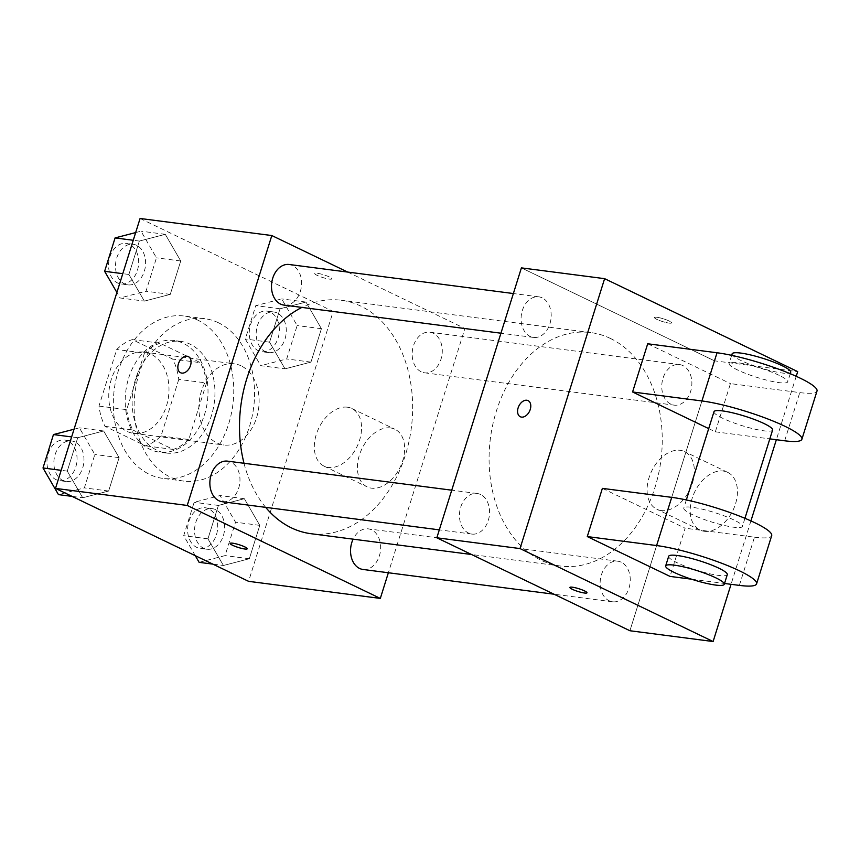 <?xml version="1.0" encoding="UTF-8"?>
<svg xmlns="http://www.w3.org/2000/svg" width="860" height="860" viewBox="0 0 860 860"><rect width="100%" height="100%" fill="white"/><g stroke="black" fill="none" stroke-linecap="round" stroke-linejoin="round"><path stroke-width="0.64" stroke-dasharray="4.3 3.22" d="M241.09 365.844A40.936 29.896 97.4 0 0 234.264 363.801A40.936 29.896 97.4 0 0 199.359 400.556A40.936 29.896 97.4 0 0 223.75 444.996A40.936 29.896 97.4 0 0 257.828 413.015A40.936 29.896 97.4 0 0 241.09 365.844M150.962 354.159A40.936 29.896 97.4 0 0 144.136 352.116A40.936 29.896 97.4 0 0 109.22 388.881A40.936 29.896 97.4 0 0 133.612 433.322A40.936 29.896 97.4 0 0 167.7 401.34A40.936 29.896 97.4 0 0 150.962 354.159M178.773 379.378L161.046 435.945A54.986 40.151 97.4 0 1 145.512 445.835L105.049 426.356A54.986 40.151 97.4 0 1 98.975 406.07L116.702 349.504A54.986 40.151 97.4 0 1 132.236 339.603L172.699 359.082A54.986 40.151 97.4 0 1 178.773 379.378L206.507 382.969L188.781 439.535L161.046 435.945M98.975 406.07L126.71 409.661L144.437 353.094L116.702 349.504M132.236 339.603L159.971 343.194L200.434 362.673L172.699 359.082M159.971 343.194A54.986 40.151 97.4 0 0 144.437 353.094M126.71 409.661A54.986 40.151 97.4 0 0 132.784 429.957L105.049 426.356M188.781 439.535A54.986 40.151 97.4 0 1 173.247 449.436L132.784 429.957M206.507 382.969A54.986 40.151 97.4 0 0 200.434 362.673M128.678 378.056A56.287 41.108 -82.6 0 1 173.838 340.485A56.287 41.108 -82.6 0 1 207.378 401.598A56.287 41.108 -82.6 0 1 159.379 452.134A56.287 41.108 -82.6 0 1 128.678 378.056M135.611 378.959A56.287 41.108 97.4 0 0 166.313 453.037A56.287 41.108 97.4 0 0 213.173 409.07A56.287 41.108 97.4 0 0 190.157 344.193A56.287 41.108 97.4 0 0 180.772 341.388A56.287 41.108 97.4 0 0 135.611 378.959M173.247 449.436L145.512 445.835M197.714 320.092A81.883 59.802 97.4 0 0 184.061 316.018A81.883 59.802 97.4 0 0 114.24 389.526A81.883 59.802 97.4 0 0 163.024 478.407A81.883 59.802 97.4 0 0 231.179 414.456A81.883 59.802 97.4 0 0 197.714 320.092M218.504 322.79A81.883 59.802 97.4 0 0 204.863 318.705A81.883 59.802 97.4 0 0 135.042 392.224A81.883 59.802 97.4 0 0 183.825 481.106A81.883 59.802 97.4 0 0 251.98 417.154A81.883 59.802 97.4 0 0 218.504 322.79M82.721 497.768L67.263 471.108L77.733 437.719L103.651 430.978L119.11 457.638L108.639 491.028L82.721 497.768L67.263 471.108L77.733 437.719L103.651 430.978L119.11 457.638L108.639 491.028L82.721 497.768L72.132 496.392M223.406 565.482L207.948 538.833L218.408 505.433L244.337 498.703L259.784 525.352L249.325 558.753L223.406 565.482L207.948 538.833L218.408 505.433L244.337 498.703L259.784 525.352L249.325 558.753L223.406 565.482L212.807 564.117M140.083 218.472L333.175 311.427L248.594 581.338M144.351 301.118L128.893 274.458L139.352 241.069L165.281 234.328L180.729 260.988L170.269 294.378L144.351 301.118L128.893 274.458L139.352 241.069L165.281 234.328L180.729 260.988L170.269 294.378L144.351 301.118L120.078 297.969L116.895 292.475M285.025 368.832L269.578 342.183L280.037 308.783L305.956 302.053L321.414 328.703L310.954 362.103L285.025 368.832L269.578 342.183L280.037 308.783L305.956 302.053L321.414 328.703L310.954 362.103L285.025 368.832L260.763 365.693L245.304 339.034L255.775 305.644L281.693 298.904L297.151 325.564L286.681 358.953L260.763 365.693M310.944 533.694A117.702 85.968 97.4 0 0 408.93 441.76A117.702 85.968 97.4 0 0 360.813 306.117A117.702 85.968 97.4 0 0 341.194 300.248A117.702 85.968 97.4 0 0 301.892 307.418M244.014 463.271A117.702 85.968 97.4 0 0 265.686 507.368M347.698 272.072L464.905 328.498L388.365 572.749M362.963 569.46A20.468 14.953 97.4 0 0 380.012 553.475A20.468 14.953 97.4 0 0 371.638 529.878A20.468 14.953 97.4 0 0 368.231 528.857A20.468 14.953 97.4 0 0 353.116 539.166M222.288 501.735A20.468 14.953 97.4 0 0 239.327 485.75A20.468 14.953 97.4 0 0 230.953 462.164A20.468 14.953 97.4 0 0 227.545 461.143M283.908 305.085A20.468 14.953 97.4 0 0 300.957 289.1A20.468 14.953 97.4 0 0 292.583 265.514A20.468 14.953 97.4 0 0 289.175 264.493M421.185 371.789A20.468 14.953 -82.6 0 1 412.811 348.203A20.468 14.953 -82.6 0 1 429.849 332.207A20.468 14.953 -82.6 0 1 442.051 354.427A20.468 14.953 -82.6 0 1 424.593 372.81A20.468 14.953 -82.6 0 1 421.185 371.789M464.905 328.498L333.175 311.427M390.462 427.936A31.981 21.231 -64.3 0 0 360.501 452.016A31.981 21.231 -64.3 0 0 367.145 486.878A31.981 21.231 -64.3 0 0 400.147 467.27A31.981 21.231 -64.3 0 0 394.89 429.237A31.981 21.231 -64.3 0 0 390.462 427.936M329.369 276.963A8.955 1.441 -162.6 0 0 320.232 273.846A8.955 1.441 -162.6 0 0 314.749 273.501A8.955 1.441 -162.6 0 0 322.865 277.554A8.955 1.441 -162.6 0 0 331.842 278.855A8.955 1.441 -162.6 0 0 329.369 276.963A8.955 1.441 -162.6 0 0 320.232 273.846A8.955 1.441 -162.6 0 0 314.749 273.512A8.955 1.441 -162.6 0 0 322.865 277.565A8.955 1.441 -162.6 0 0 331.842 278.866A8.955 1.441 -162.6 0 0 329.358 276.974M230.168 543.402L230.168 543.413A8.955 1.441 17.4 0 1 230.168 543.402A8.955 1.441 17.4 0 1 239.144 544.713A8.955 1.441 17.4 0 1 247.261 548.766L247.261 548.766M347.375 407.199A31.981 21.231 -64.3 0 0 317.415 431.279A31.981 21.231 -64.3 0 0 324.059 466.142A31.981 21.231 -64.3 0 0 357.061 446.534A31.981 21.231 -64.3 0 0 351.804 408.5A31.981 21.231 -64.3 0 0 347.375 407.199M188.351 356.599L188.34 356.588A8.955 5.945 115.7 0 1 188.351 356.599A8.955 5.945 115.7 0 1 189.823 367.241A8.955 5.945 115.7 0 1 180.578 372.735L180.578 372.735M610.407 338.453A117.702 85.968 97.4 0 0 590.788 332.583A117.702 85.968 97.4 0 0 490.415 438.267A117.702 85.968 97.4 0 0 560.537 566.041A117.702 85.968 97.4 0 0 658.524 474.096A117.702 85.968 97.4 0 0 610.407 338.453M670.779 404.125A20.468 14.953 -82.6 0 1 662.404 380.539A20.468 14.953 -82.6 0 1 679.443 364.543A20.468 14.953 -82.6 0 1 691.644 386.774A20.468 14.953 -82.6 0 1 674.186 405.146A20.468 14.953 -82.6 0 1 670.779 404.125M480.546 494.5A20.468 14.953 97.4 0 0 477.139 493.479A20.468 14.953 97.4 0 0 459.681 511.861A20.468 14.953 97.4 0 0 471.882 534.082A20.468 14.953 97.4 0 0 488.921 518.086A20.468 14.953 97.4 0 0 480.546 494.5M542.176 297.85A20.468 14.953 97.4 0 0 538.769 296.829A20.468 14.953 97.4 0 0 521.31 315.212A20.468 14.953 97.4 0 0 533.501 337.432A20.468 14.953 97.4 0 0 550.55 321.436A20.468 14.953 97.4 0 0 542.176 297.85M621.232 562.214A20.468 14.953 97.4 0 0 617.824 561.204A20.468 14.953 97.4 0 0 600.366 579.575A20.468 14.953 97.4 0 0 612.557 601.796A20.468 14.953 97.4 0 0 629.606 585.811A20.468 14.953 97.4 0 0 621.232 562.214M714.499 360.834L521.407 267.879L714.499 360.834L629.918 630.745L714.499 360.834L797.704 371.606M277.275 313.019A20.468 14.953 97.4 0 0 273.856 311.997A20.468 14.953 97.4 0 0 256.398 330.38A20.468 14.953 97.4 0 0 268.599 352.6A20.468 14.953 97.4 0 0 285.638 336.604A20.468 14.953 97.4 0 0 277.275 313.019M269.578 342.183L245.304 339.034M280.037 308.783L255.775 305.644M305.956 302.053L281.693 298.904M321.414 328.703L297.151 325.564M310.954 362.103L286.681 358.953M270.341 312.126A20.468 14.953 97.4 0 0 266.923 311.105A20.468 14.953 97.4 0 0 249.475 329.477A20.468 14.953 97.4 0 0 261.666 351.697A20.468 14.953 97.4 0 0 278.704 335.712A20.468 14.953 97.4 0 0 270.341 312.126M195.274 555.667L183.685 535.683L194.145 502.294L220.063 495.553L235.522 522.213L225.062 555.603L199.133 562.343M215.645 509.668A20.468 14.953 97.4 0 0 212.237 508.647A20.468 14.953 97.4 0 0 194.779 527.029A20.468 14.953 97.4 0 0 206.97 549.25A20.468 14.953 97.4 0 0 224.008 533.264A20.468 14.953 97.4 0 0 215.645 509.668M207.948 538.833L183.685 535.683M218.408 505.433L194.145 502.294M244.337 498.703L220.063 495.553M259.784 525.352L235.522 522.213M249.325 558.753L225.062 555.603M208.711 508.776A20.468 14.953 97.4 0 0 205.303 507.755A20.468 14.953 97.4 0 0 187.846 526.126A20.468 14.953 97.4 0 0 200.036 548.347A20.468 14.953 97.4 0 0 217.075 532.361A20.468 14.953 97.4 0 0 208.711 508.776M135.665 232.576L141.008 231.189L156.466 257.839L146.006 291.228L120.078 297.969M136.589 245.293A20.468 14.953 97.4 0 0 133.182 244.283A20.468 14.953 97.4 0 0 115.724 262.655A20.468 14.953 97.4 0 0 127.914 284.875A20.468 14.953 97.4 0 0 144.953 268.89A20.468 14.953 97.4 0 0 136.589 245.293M128.893 274.458L122.786 273.673M139.352 241.069L133.257 240.273M165.281 234.328L141.008 231.189M180.729 260.988L156.466 257.839M170.269 294.378L146.006 291.228M129.656 244.401A20.468 14.953 97.4 0 0 126.248 243.38A20.468 14.953 97.4 0 0 108.79 261.762A20.468 14.953 97.4 0 0 120.981 283.983A20.468 14.953 97.4 0 0 138.03 267.987A20.468 14.953 97.4 0 0 129.656 244.401M74.046 429.226L79.389 427.839L94.837 454.488L84.377 487.889L58.459 494.618M74.96 441.954A20.468 14.953 97.4 0 0 71.552 440.933A20.468 14.953 97.4 0 0 54.094 459.304A20.468 14.953 97.4 0 0 66.295 481.525A20.468 14.953 97.4 0 0 83.334 465.539A20.468 14.953 97.4 0 0 74.96 441.954M67.263 471.108L61.167 470.323M77.733 437.719L71.627 436.923M103.651 430.978L79.389 427.839M119.11 457.638L94.837 454.488M108.639 491.028L84.377 487.889M68.026 441.051A20.468 14.953 97.4 0 0 64.618 440.03A20.468 14.953 97.4 0 0 47.16 458.412A20.468 14.953 97.4 0 0 59.361 480.632A20.468 14.953 97.4 0 0 76.4 464.637A20.468 14.953 97.4 0 0 68.026 441.051M656.986 317.297A8.955 1.441 17.4 0 1 666.5 319.888A8.955 1.441 17.4 0 1 671.563 322.876A8.955 1.441 17.4 0 1 662.587 321.575A8.955 1.441 17.4 0 1 654.471 317.523A8.955 1.441 17.4 0 1 656.986 317.297A8.955 1.441 -162.6 0 0 654.471 317.523A8.955 1.441 -162.6 0 0 662.587 321.565A8.955 1.441 -162.6 0 0 671.563 322.876A8.955 1.441 -162.6 0 0 666.5 319.877A8.955 1.441 -162.6 0 0 656.986 317.286M704.372 531.297A31.981 21.231 -64.3 0 0 734.332 507.217A31.981 21.231 -64.3 0 0 727.678 472.355A31.981 21.231 -64.3 0 0 694.676 491.963A31.981 21.231 -64.3 0 0 699.933 529.996A31.981 21.231 -64.3 0 0 704.372 531.297M796.231 376.304L776.354 439.718M750.92 520.902L731.043 584.316M661.275 510.56A31.981 21.231 115.7 0 1 656.846 509.26A31.981 21.231 115.7 0 1 651.59 471.226A31.981 21.231 115.7 0 1 684.592 451.618A31.981 21.231 115.7 0 1 691.236 486.481A31.981 21.231 115.7 0 1 661.275 510.56M586.982 592.776L586.982 592.787A8.955 1.441 -162.6 0 0 586.982 592.776A8.955 1.441 -162.6 0 0 578.866 588.724A8.955 1.441 -162.6 0 0 569.89 587.423L569.89 587.423M520.3 416.745L520.3 416.745A8.955 5.945 -64.3 0 0 530.255 409.467A8.955 5.945 -64.3 0 0 528.072 400.61L528.062 400.61M708.694 428.613L715.337 431.817L730.452 383.614L799.779 392.601A61.404 9.858 -162.6 0 0 817 391.042M647.698 343.774L730.452 383.614M602.376 488.373L685.13 528.212L670.026 576.404M713.993 411.693A30.702 4.934 -162.6 0 0 741.825 425.582A30.702 4.934 -162.6 0 0 772.592 430.054M715.337 431.817L769.829 438.869M733.892 519.967A30.702 4.934 -162.6 0 0 702.588 509.26A30.702 4.934 -162.6 0 0 683.786 508.088A30.702 4.934 -162.6 0 0 711.618 521.977A30.702 4.934 -162.6 0 0 742.384 526.46A30.702 4.934 -162.6 0 0 733.892 519.967M739.363 585.391L754.467 537.188L685.13 528.212M754.467 537.188A61.404 9.858 -162.6 0 0 771.689 535.64M779.203 375.368A30.702 4.934 -162.6 0 0 747.899 364.661A30.702 4.934 -162.6 0 0 729.097 363.5A30.702 4.934 -162.6 0 0 756.929 377.379A30.702 4.934 -162.6 0 0 787.695 381.862A30.702 4.934 -162.6 0 0 779.203 375.368M732.118 353.858A30.702 4.934 -162.6 0 0 759.95 367.747A30.702 4.934 -162.6 0 0 790.716 372.219M668.682 556.291A30.702 4.934 -162.6 0 0 677.186 562.773A30.702 4.934 -162.6 0 0 708.489 573.491A30.702 4.934 -162.6 0 0 727.28 574.652M691.537 579.199L724.518 583.467M784.675 440.793L799.779 392.601M133.612 433.322L223.75 444.996M144.136 352.116L234.264 363.801M180.772 341.388L173.838 340.485M166.313 453.037L159.379 452.134M204.863 318.705L184.061 316.018M183.825 481.106L163.024 478.407M324.059 466.142L367.145 486.878M351.804 408.5L394.89 429.237M590.788 332.583L341.194 300.248M560.537 566.041L471.538 554.507M424.593 372.81L674.186 405.146M429.849 332.207L679.443 364.543M477.139 493.479L451.747 490.189M471.882 534.082L439.31 529.857M538.769 296.829L513.366 293.539M533.501 337.432L500.939 333.207M617.824 561.204L368.231 528.857M612.557 601.796L554.034 594.217M273.856 311.997L266.923 311.105M268.599 352.6L261.666 351.697M212.237 508.647L205.303 507.755M206.97 549.25L200.036 548.347M133.182 244.283L126.248 243.38M127.914 284.875L120.981 283.983M71.552 440.933L64.618 440.03M66.295 481.525L59.361 480.632M727.678 472.355L684.592 451.618M699.933 529.996L656.846 509.26M686.345 499.94L683.786 508.088M744.943 518.311L742.384 526.46M731.656 355.352L729.097 363.5M790.254 373.713L787.695 381.862"/><path stroke-width="1.29" d="M388.365 572.749L380.324 598.409L248.594 581.338L55.502 488.394L140.083 218.472L271.814 235.543L347.698 272.072M380.324 598.409L187.233 505.454L55.502 488.394M187.233 505.454L271.814 235.543M187.104 356.223A8.955 5.945 115.7 0 1 188.34 356.588A8.955 5.945 115.7 0 1 189.813 367.241A8.955 5.945 115.7 0 1 180.578 372.735A8.955 5.945 115.7 0 1 178.708 362.974A8.955 5.945 115.7 0 1 187.104 356.223M301.892 307.418A117.702 85.968 97.4 0 0 244.014 463.271M265.686 507.368A117.702 85.968 97.4 0 0 310.944 533.694L471.538 554.507M353.116 539.166A20.468 14.953 97.4 0 0 362.963 569.46L554.034 594.217M451.747 490.189L227.545 461.143A20.468 14.953 97.4 0 0 210.087 479.514A20.468 14.953 97.4 0 0 222.288 501.735L439.31 529.857M513.366 293.539L289.175 264.493A20.468 14.953 97.4 0 0 271.717 282.865A20.468 14.953 97.4 0 0 283.908 305.085L500.939 333.207M247.261 548.766A8.955 1.441 17.4 0 1 241.767 548.422A8.955 1.441 17.4 0 1 232.651 545.294A8.955 1.441 17.4 0 1 230.168 543.413A8.955 1.441 17.4 0 1 239.144 544.724A8.955 1.441 17.4 0 1 247.261 548.766A8.955 1.441 17.4 0 1 241.778 548.433A8.955 1.441 17.4 0 1 232.641 545.304A8.955 1.441 17.4 0 1 230.168 543.413M180.578 372.735A8.955 5.945 115.7 0 1 178.719 362.974A8.955 5.945 115.7 0 1 187.104 356.233A8.955 5.945 115.7 0 1 188.351 356.588M731.043 584.316L713.112 641.528L629.918 630.745L436.826 537.79L521.407 267.879L604.612 278.661L797.704 371.606L796.231 376.304M212.807 564.117L199.133 562.343L195.274 555.667M116.895 292.475L104.63 271.319L115.09 237.919L135.665 232.576M122.786 273.673L104.63 271.319M133.257 240.273L115.09 237.919M72.132 496.392L58.459 494.618L43 467.969L53.46 434.569L74.046 429.226M61.167 470.323L43 467.969M71.627 436.923L53.46 434.569M776.354 439.718L750.92 520.902M569.89 587.423A8.955 1.441 -162.6 0 0 574.964 590.422A8.955 1.441 -162.6 0 0 584.478 593.002A8.955 1.441 17.4 0 1 574.953 590.422A8.955 1.441 17.4 0 1 569.89 587.434A8.955 1.441 17.4 0 1 578.866 588.734A8.955 1.441 17.4 0 1 586.982 592.787A8.955 1.441 17.4 0 1 584.467 593.013A8.955 1.441 -162.6 0 0 586.982 592.787M713.112 641.528L520.02 548.572L436.826 537.79L521.407 267.879M629.918 630.745L436.826 537.79M530.244 409.467A8.955 5.945 115.7 0 1 520.3 416.745A8.955 5.945 115.7 0 1 518.827 406.103A8.955 5.945 115.7 0 1 528.062 400.61A8.955 5.945 115.7 0 1 530.244 409.467M520.02 548.572L604.612 278.661M528.072 400.61A8.955 5.945 -64.3 0 0 518.827 406.103A8.955 5.945 -64.3 0 0 520.3 416.745M632.584 391.977L701.921 400.954A61.404 9.858 17.4 0 1 767.174 418.723A61.404 9.858 17.4 0 1 801.896 439.245L817 391.042A61.404 9.858 -162.6 0 0 782.278 370.52A61.404 9.858 -162.6 0 0 717.025 352.761L647.698 343.774L632.584 391.977L708.694 428.613M587.272 536.575L602.376 488.373L671.714 497.36A61.404 9.858 -162.6 0 1 736.966 515.119A61.404 9.858 -162.6 0 1 771.689 535.64L756.585 583.832A61.404 9.858 -162.6 0 0 721.862 563.321A61.404 9.858 -162.6 0 0 656.61 545.552L587.272 536.575L670.026 576.404L691.537 579.199M744.943 518.311L772.592 430.054A30.702 4.934 -162.6 0 0 764.099 423.571A30.702 4.934 -162.6 0 0 732.795 412.864A30.702 4.934 -162.6 0 0 713.993 411.693L686.345 499.94M769.829 438.869L784.675 440.793A61.404 9.858 17.4 0 0 801.896 439.245M790.254 373.713L790.716 372.219A30.702 4.934 -162.6 0 0 782.224 365.737A30.702 4.934 -162.6 0 0 750.92 355.019A30.702 4.934 -162.6 0 0 732.118 353.858L731.656 355.352M724.26 584.295L727.28 574.652A30.702 4.934 -162.6 0 0 699.459 560.763A30.702 4.934 -162.6 0 0 668.682 556.291L665.662 565.934A30.702 4.934 17.4 0 1 696.439 570.406A30.702 4.934 17.4 0 1 724.26 584.295A30.702 4.934 17.4 0 1 705.469 583.134A30.702 4.934 17.4 0 1 674.165 572.416A30.702 4.934 17.4 0 1 665.662 565.934M724.518 583.467L739.363 585.391A61.404 9.858 -162.6 0 0 756.585 583.832M701.921 400.954L717.025 352.761M656.61 545.552L671.714 497.36"/></g></svg>
